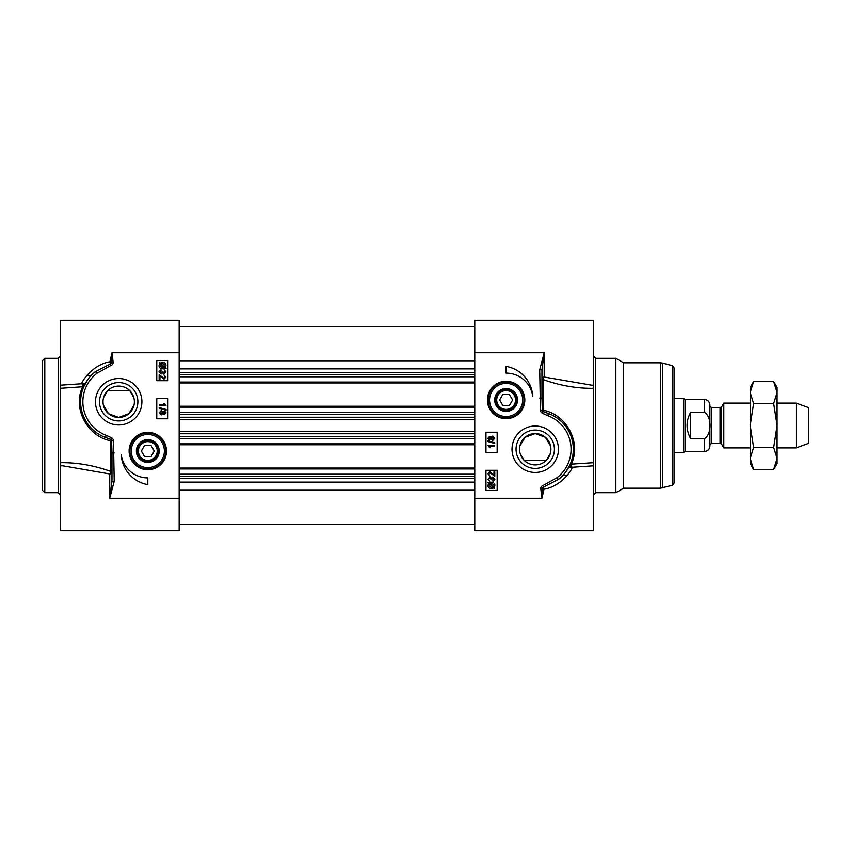 <?xml version="1.0" encoding="UTF-8"?>
<svg xmlns="http://www.w3.org/2000/svg" width="851" height="851" viewBox="0 0 851 851"><rect width="100%" height="100%" fill="white"/><g stroke="black" fill="none" stroke-linecap="round" stroke-linejoin="round"><path stroke-width="1.28" d="M750.22 392.534L750.22 387.428L753.624 381.535L750.22 392.534L753.624 403.523L750.22 425.5L750.22 392.534M753.624 469.465L750.22 463.572L750.22 425.5L753.624 447.477L750.22 458.466L753.624 469.465L773.697 469.465L777.101 458.466L777.101 463.572L773.697 469.465M773.697 381.535L777.101 387.428L777.101 458.466L773.697 447.477L777.101 425.5L773.697 403.523L777.101 392.534L773.697 381.535L753.624 381.535M753.624 447.477L773.697 447.477M753.624 403.523L773.697 403.523M179.157 468.05L474.773 468.05M179.157 444.765L474.773 444.765M179.157 406.235L474.773 406.235M179.157 382.95L474.773 382.95M720.074 443.19L711.702 443.19L711.702 407.81L720.074 407.81L720.074 443.19L721.627 444.084L721.627 406.916L723.829 403.108L723.829 447.892L750.22 447.892M704.543 438.669L690.65 438.669C685.917 429.893 685.917 421.107 690.65 412.331L704.543 412.331C711.925 416.926 711.925 434.074 704.543 438.669L704.543 451.477C707.798 451.158 709.596 449.371 709.915 446.105L709.915 406.012L711.702 407.81M704.543 451.477L685.278 451.477L685.278 399.523L704.543 399.523C707.798 399.842 709.596 401.629 709.915 404.895L709.915 444.988L711.702 443.19M690.65 438.669L690.65 412.331M674.077 398.63L683.725 398.63L683.725 452.37L674.077 452.37M777.101 403.108L796.142 403.108L796.142 447.892L777.101 447.892M796.142 403.108L808.45 407.586L808.45 443.414L796.142 447.892M550.905 449.243A15.68 15.68 0 0 1 535.236 464.912A15.68 15.68 0 0 1 519.557 449.243A15.68 15.68 0 0 1 535.236 433.563A15.68 15.68 0 0 1 550.905 449.243M550.576 445.988L545.395 437.308L535.236 433.563L525.067 437.308L519.897 445.988M520.152 453.519L524.025 460.189L546.448 460.189L550.31 453.519M591.7 385.195L544.193 377.025A2.245 1.681 -0 0 0 541.949 378.706A2.245 0.979 180 0 0 543.161 379.578C560.203 385.641 576.967 388.545 593.455 388.311L593.455 462.689L570.234 464.22A2.245 2.127 -156.8 0 0 572.287 467.242L593.455 465.805L593.455 530.758L474.773 530.758L474.773 498.282L541.949 498.282L544.023 489.208C560.128 486.602 571.202 471.55 572.287 467.242L568.447 467.848M591.105 465.805L591.636 465.805M474.773 498.282L474.773 352.718L544.193 352.718L539.715 369.77L540.459 410.299A3.744 3.744 0 0 0 542.247 413.139L547.704 415.65A35.827 35.827 0 0 1 557.033 477.677L543.129 485.464A3.234 3.234 0 0 0 540.821 489.091L541.949 498.282L542.427 488.836A2.245 0.617 -173.1 0 0 544.023 489.208L543.576 487.027L558.394 479.453L557.033 477.677M512.015 449.243A23.211 23.211 0 0 0 546.842 469.348A23.211 23.211 0 0 0 546.842 429.138A23.211 23.211 0 0 0 512.015 449.243M506.122 366.377A32.253 32.253 0 0 1 532.747 396.3A26.87 26.87 0 0 0 506.122 373.1L506.122 366.377M487.432 399.97A18.69 18.69 0 0 0 515.472 416.16A18.69 18.69 0 0 0 515.472 383.78A18.69 18.69 0 0 0 487.432 399.97M497.165 470.295L497.165 490.442L485.964 490.442L485.964 470.295L497.165 470.295M497.165 432.223L497.165 452.37L485.964 452.37L485.964 432.223L497.165 432.223M509.653 382.407A17.914 17.914 0 0 1 523.876 402.332A17.914 17.914 0 0 1 504.941 417.852A17.914 17.914 0 0 1 488.208 399.97A17.914 17.914 0 0 1 509.653 382.407M503.866 411.171A11.425 11.425 0 0 0 516.94 396.321A11.425 11.425 0 0 0 497.548 392.417A11.425 11.425 0 0 0 503.866 411.171M495.707 399.97A10.414 10.414 0 0 0 504.069 410.182A10.414 10.414 0 0 0 516.44 401.342A10.414 10.414 0 0 0 506.813 389.577A10.414 10.414 0 0 0 495.707 399.97M496.718 399.97A9.404 9.404 0 0 1 510.823 391.822A9.404 9.404 0 0 1 510.823 408.118A9.404 9.404 0 0 1 496.718 399.97M502.888 405.565L499.654 399.97L502.888 394.375L509.355 394.375L512.589 399.97L509.355 405.565L502.888 405.565M593.455 388.311L593.455 320.242L474.773 320.242L474.773 352.718M674.077 477.007L674.077 367.877L674.077 483.123L672.418 485.293L660.365 488.208L660.365 362.792L662.684 363.1L662.684 487.9M660.365 362.792L623.613 362.792L623.613 488.208L660.365 488.208M623.613 362.792L615.858 358.314L615.858 492.686L623.613 488.208M554.416 449.243A19.179 19.179 0 0 1 535.236 468.422A19.179 19.179 0 0 1 516.046 449.243A19.179 19.179 0 0 1 535.236 430.053A19.179 19.179 0 0 1 554.416 449.243M591.785 385.195L593.455 385.163M572.287 467.242A2.245 1 -98.8 0 1 571.255 464.252C581.935 442.126 565.809 414.171 543.161 410.225L543.161 379.578A2.245 0.798 109.7 0 1 544.193 377.025L544.193 352.718L541.949 369.77L539.715 369.77M593.455 465.837L593.455 462.689M540.821 489.091L542.427 488.836A1.617 1.617 0 0 1 543.576 487.027L543.129 485.464M566.798 470.539L570.234 464.22L565.968 471.699M561.809 476.496L558.405 479.453A38.072 38.072 0 0 0 548.48 413.543L551.352 414.745M561.841 476.475L558.394 479.453A38.072 38.072 0 0 0 548.48 413.543L543.225 411.533A2.245 0.968 102.8 0 1 543.161 410.225L542.332 410.118L541.949 398.045L541.949 369.77M542.247 413.139L543.225 411.533A1.872 1.872 0 0 1 542.332 410.118L540.459 410.299M541.949 398.045L539.715 398.045M548.459 413.533L547.704 415.65M494.644 446.02L489.399 446.02L490.389 447.669L489.591 447.669L487.9 445.19L494.644 445.19L494.644 446.02M487.814 441.52L487.814 440.85L494.761 442.797L494.761 443.467L487.814 441.52M489.633 440.212L487.9 438.286L489.655 436.329L491.006 437.329L492.729 436.052L494.761 438.265L492.708 440.478L491.006 439.19L489.633 440.212M489.602 439.361L488.58 438.265L489.655 437.18L490.687 438.265L489.602 439.361M492.708 439.627L491.357 438.286L492.74 436.903L494.091 438.265L492.708 439.627M487.804 482.57L491.421 482.209C493.644 482.379 494.803 483.442 494.888 485.4L494.186 487.463L494.665 488.687L493.761 487.878L491.431 488.634C489.197 488.485 488.038 487.41 487.942 485.4L488.665 483.336L487.804 482.57M489.761 483.506L491.442 483.123L494.123 485.421L493.569 486.91L489.761 483.506M489.282 483.889L493.112 487.304L491.41 487.719L488.708 485.4L489.282 483.889M492.889 480.538L494.208 479.219L492.803 477.837L491.591 479.741L489.761 478.145L488.708 479.241L489.772 481.283L488.038 479.262L489.772 477.294L491.133 478.219L492.793 476.964L494.888 479.23L492.995 481.368L492.889 480.538M494.782 471.816L494.782 476.262L489.878 472.677L488.719 473.943L489.974 476.103L488.038 473.922L489.899 471.826L493.984 475.113L493.984 471.816L494.782 471.816M133.777 397.481L129.905 390.811L107.481 390.811L103.609 397.481M103.354 405.012L108.524 413.692L118.693 417.437L128.852 413.692L134.032 405.012M151.042 445.435L154.265 451.03L151.042 456.625L144.574 456.625L141.34 451.03L144.574 445.435L151.042 445.435M62.144 465.805L60.464 465.805L60.464 462.689L60.464 530.758L179.157 530.758L179.157 498.282L109.736 498.282L114.215 481.23L113.46 440.701A3.744 3.744 0 0 0 111.672 437.861L106.226 435.35A35.827 35.827 0 0 1 96.886 373.323L110.8 365.536A3.234 3.234 0 0 0 113.098 361.909L111.97 352.718L111.502 362.164L113.098 361.909M60.464 462.689L60.464 388.311L82.675 386.748C71.995 408.874 88.121 436.829 110.768 440.775L110.768 471.422C93.727 465.359 76.962 462.455 60.464 462.689M179.157 498.282L179.157 320.242L60.464 320.242L60.464 388.311M159.148 379.184L159.148 374.738L164.052 378.323L165.211 377.057L163.956 374.897L165.892 377.078L164.03 379.174L159.945 375.887L159.945 379.184L159.148 379.184M161.041 370.462L159.722 371.781L161.116 373.163L162.339 371.259L164.169 372.855L165.222 371.759L164.147 369.717L165.892 371.738L164.147 373.706L162.786 372.781L161.137 374.036L159.041 371.77L160.935 369.632L161.041 370.462M164.169 367.494L162.488 367.877L159.797 365.579L160.35 364.09L164.169 367.494M164.637 367.111L160.818 363.696L162.509 363.281L165.222 365.6L164.637 367.111M166.115 368.43L162.509 368.791C160.275 368.621 159.126 367.558 159.041 365.6L159.743 363.537L159.265 362.313L160.169 363.122L162.498 362.366C164.732 362.515 165.892 363.59 165.988 365.6L165.254 367.664L166.115 368.43M164.317 411.639L165.349 412.735L164.275 413.82L163.243 412.735L164.317 411.639M161.222 411.373L162.562 412.714L161.19 414.097L159.839 412.735L161.222 411.373M164.286 410.788L166.019 412.714L164.275 414.671L162.924 413.671L161.201 414.948L159.169 412.735L161.222 410.522L162.924 411.81L164.286 410.788M166.105 409.48L166.105 410.15L159.169 408.203L159.169 407.533L166.105 409.48M159.275 404.98L164.53 404.98L163.541 403.331L164.339 403.331L166.019 405.81L159.275 405.81L159.275 404.98M156.765 418.777L156.765 398.63L167.955 398.63L167.955 418.777L156.765 418.777M156.765 380.705L156.765 360.558L167.955 360.558L167.955 380.705L156.765 380.705M147.808 484.623A32.253 32.253 0 0 1 121.182 454.7A26.87 26.87 0 0 0 147.808 477.9L147.808 484.623M179.157 352.718L111.97 352.718L109.907 361.792A2.245 0.617 6.9 0 1 111.502 362.164A1.617 1.617 0 0 1 110.353 363.973L110.8 365.536M85.483 383.152L81.643 383.758A2.245 1 81.2 0 1 82.675 386.748L83.696 386.78A2.245 2.127 23.2 0 0 81.632 383.758C82.728 379.45 93.801 364.398 109.907 361.792L110.353 363.973L95.525 371.547L96.886 373.323M92.11 374.504L95.525 371.547A38.072 38.072 0 0 0 105.45 437.457L106.226 435.35M102.577 436.255L110.704 439.467L111.672 437.861M114.215 452.955L111.97 452.955L111.598 440.882L110.768 440.775A2.245 0.968 -77.2 0 0 110.704 439.467A1.872 1.872 0 0 1 111.598 440.882L113.46 440.701M111.97 452.955L111.97 481.23L114.215 481.23M62.825 465.805L109.736 473.975A2.245 1.681 180 0 0 111.97 472.294A2.245 0.979 0 0 0 110.768 471.422A2.245 0.798 -70.3 0 1 109.736 473.975L109.736 498.282L111.97 481.23M87.132 380.461L83.696 386.78L87.951 379.301M81.632 383.758L60.464 385.195M137.873 401.757A19.179 19.179 0 0 1 118.693 420.947A19.179 19.179 0 0 1 99.514 401.757A19.179 19.179 0 0 1 118.693 382.578A19.179 19.179 0 0 1 137.873 401.757M141.904 401.757A23.211 23.211 0 0 0 107.088 381.652A23.211 23.211 0 0 0 107.088 421.862A23.211 23.211 0 0 0 141.904 401.757M157.212 451.03A9.404 9.404 0 0 1 143.106 459.178A9.404 9.404 0 0 1 143.106 442.882A9.404 9.404 0 0 1 157.212 451.03M149.861 440.818A10.414 10.414 0 0 0 137.479 449.658A10.414 10.414 0 0 0 147.117 461.423A10.414 10.414 0 0 0 158.222 451.03A10.414 10.414 0 0 0 149.861 440.818M150.053 439.829A11.425 11.425 0 0 0 136.979 454.679A11.425 11.425 0 0 0 156.371 458.583A11.425 11.425 0 0 0 150.053 439.829M165.722 451.03A17.914 17.914 0 0 1 144.276 468.593A17.914 17.914 0 0 1 130.043 448.668A17.914 17.914 0 0 1 148.989 433.148A17.914 17.914 0 0 1 165.722 451.03M166.498 451.03A18.69 18.69 0 0 0 138.458 434.84A18.69 18.69 0 0 0 138.458 467.22A18.69 18.69 0 0 0 166.498 451.03M134.373 401.757A15.68 15.68 0 0 1 118.693 417.437A15.68 15.68 0 0 1 103.014 401.757A15.68 15.68 0 0 1 118.693 386.088A15.68 15.68 0 0 1 134.373 401.757M42.55 360.558L42.55 490.442L44.795 492.686L44.795 358.314L42.55 360.558M179.157 490.197L474.773 490.197M179.157 482.123L474.773 482.123M179.157 478.326L474.773 478.326M179.157 476.4L474.773 476.4M179.157 474.198L474.773 474.198M179.157 468.944L474.773 468.944M179.157 443.86L474.773 443.86M179.157 438.616L474.773 438.616M179.157 436.403L474.773 436.403M179.157 433.765L474.773 433.765M179.157 431.393L474.773 431.393M179.157 419.607L474.773 419.607M179.157 417.235L474.773 417.235M179.157 414.597L474.773 414.597M179.157 412.384L474.773 412.384M179.157 407.14L474.773 407.14M179.157 382.056L474.773 382.056M179.157 376.802L474.773 376.802M179.157 374.6L474.773 374.6M179.157 372.674L474.773 372.674M179.157 368.877L474.773 368.877M179.157 360.803L474.773 360.803M704.543 399.523L704.543 412.331M502.856 416.213A16.573 16.573 0 0 0 522.365 403.236A16.573 16.573 0 0 0 509.387 383.727A16.573 16.573 0 0 0 489.878 396.704A16.573 16.573 0 0 0 502.856 416.213M674.077 367.877L672.418 365.707L672.418 485.293M615.858 492.686L595.7 492.686L595.7 358.314L615.858 358.314M60.464 356.08L58.23 358.314L58.23 492.686L60.464 494.92M151.074 434.787A16.573 16.573 0 0 0 131.554 447.764A16.573 16.573 0 0 0 144.542 467.273A16.573 16.573 0 0 0 164.052 454.296A16.573 16.573 0 0 0 151.074 434.787M179.157 524.61L474.773 524.61M179.157 326.39L474.773 326.39M720.074 407.81L721.627 406.916M721.627 444.084L723.829 447.892M685.278 399.523L683.725 398.63M685.278 451.477L683.725 452.37M723.829 403.108L750.22 403.108M563.064 475.22L567.33 475.22M672.418 365.707L662.684 363.1M595.7 492.686L593.455 494.92M595.7 358.314L593.455 356.08M95.525 371.547L92.089 374.525M62.251 465.805L62.783 465.805M90.866 375.78L86.6 375.78M62.825 385.195L62.283 385.195M58.23 358.314L44.795 358.314M58.23 492.686L44.795 492.686"/></g></svg>
